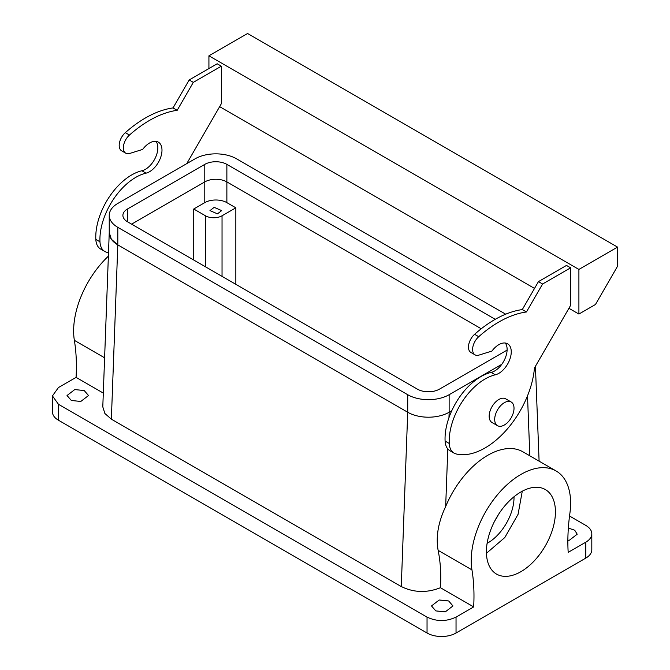 <?xml version="1.0" encoding="UTF-8"?>
<svg xmlns="http://www.w3.org/2000/svg" width="670" height="670" viewBox="0 0 670 670"><rect width="100%" height="100%" fill="white"/><g stroke="black" fill="none" stroke-linecap="round" stroke-linejoin="round"><path stroke-width="1" d="M514.007 496.755A37.093 21.415 -60 0 1 510.808 513.915A37.093 21.415 -60 0 1 487.107 543.353M498.396 514.619A37.093 21.415 -60 0 1 494.77 520.892M522.273 491.202L518.077 514.3L504.812 537.524L486.437 553.286M448.95 417.712L449.151 412.243L451.773 410.727L449.151 412.243A29.287 16.909 0 0 1 407.72 412.251L117.811 244.877L111.346 239.224L109.243 232.565M495.247 319.322L226.87 164.376L226.87 181.905A15.619 9.02 0 0 0 204.786 181.905L131.613 224.148L204.786 181.905L204.786 164.376L127.476 209.007A15.619 9.02 0 0 0 122.895 215.388A15.619 9.02 0 0 0 127.476 221.762L127.476 209.007M235.84 284.331L235.84 207.817L226.87 202.633L226.87 181.905L481.236 328.769L226.87 181.905A15.619 9.02 0 0 0 204.786 181.905L204.786 202.633L193.739 209.007L205.472 215.782L205.472 266.794M490.633 530.188A48.809 28.182 -60 0 1 545.321 489.536A48.809 28.182 -60 0 1 551.209 533.429A48.809 28.182 -60 0 1 496.52 574.081A48.809 28.182 -60 0 1 490.633 530.188M235.84 207.817L222.038 215.782A11.717 6.767 180 0 1 205.472 215.782M193.739 209.007L193.739 260.019M111.362 419.169L117.811 244.877L407.72 412.251L401.271 586.543L111.362 419.169L104.897 413.516L102.795 406.858L109.235 232.9A29.287 16.909 0 0 0 117.811 244.877L117.811 227.339L407.72 394.714A29.287 16.909 0 0 0 449.135 394.714L501.763 364.329M471.956 569.885A195.238 112.719 -60 0 1 473.665 606.911L456.036 617.095L456.036 633.033L585.806 558.11A20.502 11.834 180 0 0 591.811 549.743L591.811 533.806A20.502 11.834 0 0 1 585.806 542.172L568.177 552.348A195.238 112.719 -60 0 1 569.885 513.346A70.283 40.577 -60 0 0 569.885 493.731A70.283 40.577 -60 0 0 556.067 470.943A70.283 40.577 -60 0 0 498.036 494.083A70.283 40.577 -60 0 0 471.956 569.885L438.13 550.355C440.5 562.138 441.27 574.592 440.425 587.716C426.849 593.076 413.8 592.682 401.271 586.543M438.13 550.355C435.709 536.905 438.222 522.298 445.667 506.545L447.794 448.933M556.067 470.943L522.927 451.815A70.283 40.577 120 0 0 445.667 506.545M226.87 202.633A15.619 9.02 0 0 0 204.786 202.633M214.174 207.357L221.686 210.606L217.474 213.847L209.97 210.606L214.174 207.357M591.811 533.806A20.502 11.834 0 0 0 585.806 525.431L569.534 516.042M568.344 528.094L574.701 530.213L577.213 534.199L569.5 540.146L567.867 540.347M104.612 357.805L74.362 340.343A70.283 40.577 -60 0 1 108.373 256.175M74.362 340.343A195.238 112.719 -60 0 1 76.079 377.369L103.306 393.089M456.036 617.095C446.371 621.676 436.706 621.676 427.041 617.095L58.449 404.286L52.444 395.911L58.449 387.545L76.079 377.369M473.665 606.911L440.425 587.716M439.21 599.985L448.666 600.973L452.97 605.931L445.257 611.886L435.793 610.898L431.497 605.931L439.21 599.985M74.755 389.572L84.211 390.551L88.515 395.518L80.794 401.464L71.338 400.476L67.034 395.518L74.755 389.572M456.036 633.033A20.502 11.834 180 0 1 427.041 633.033L58.449 420.224A20.502 11.834 180 0 1 52.444 411.857L52.444 395.911M186.746 163.631L221.351 103.691L221.351 66.179L193.312 82.36L177.173 110.324A109.327 63.122 -60 0 0 129.461 135.055L125.323 132.66A109.327 63.122 -60 0 1 173.028 107.929L177.173 110.324M108.498 252.649A70.283 40.577 -60 0 1 106.89 252.305A23.425 13.526 -60 0 1 104.796 251.468A23.425 13.526 -60 0 1 99.972 241.795A50.761 29.304 -60 0 1 146.027 173.153A17.571 10.142 -60 0 0 156.462 165.306A17.571 10.142 -60 0 0 158.346 142.141A17.571 10.142 -60 0 0 142.66 149.418L129.754 153.438A11.717 6.767 -60 0 1 125.759 153.187A11.717 6.767 -60 0 1 129.461 135.055M570.622 267.824L542.583 284.013L538.445 281.626L566.477 265.437L570.622 267.824L570.622 305.344L534.459 367.972A70.283 40.577 -60 0 1 456.161 453.95A23.425 13.526 -60 0 1 454.067 453.113L449.93 450.726A23.425 13.526 -60 0 1 445.098 441.053A50.761 29.304 -60 0 1 491.152 372.411A17.571 10.142 -60 0 0 501.595 364.564A17.571 10.142 -60 0 0 505.297 343.023M454.067 453.113A23.425 13.526 -60 0 1 449.243 443.448A50.761 29.304 -60 0 1 495.298 374.806A17.571 10.142 -60 0 0 505.733 366.951A17.571 10.142 -60 0 0 507.617 343.794A17.571 10.142 -60 0 0 491.931 351.063L479.025 355.083A11.717 6.767 -60 0 1 475.03 354.84L470.884 352.445A11.717 6.767 -60 0 1 474.594 334.313A109.327 63.122 -60 0 1 522.298 309.582L538.445 281.626M578.905 269.424L578.905 314.054L595.471 304.49L617.556 266.233L617.556 247.104L578.905 269.424L208.923 55.819L208.923 68.566M578.905 314.054L568.914 308.292M534.518 288.427L219.643 106.639M221.351 66.179L217.206 63.784L189.174 79.973L193.312 82.36M189.174 79.973L173.028 107.929M125.759 153.187L121.613 150.8A11.717 6.767 -60 0 1 125.323 132.66M156.026 141.378A17.571 10.142 -60 0 1 152.325 162.911A17.571 10.142 -60 0 1 141.881 170.766A50.761 29.304 -60 0 0 95.827 239.408A23.425 13.526 -60 0 0 100.659 249.072L104.796 251.468M475.03 354.84A11.717 6.767 -60 0 1 478.732 336.7A109.327 63.122 -60 0 1 526.444 311.977L522.298 309.582M542.583 284.013L526.444 311.977M617.556 247.104L247.582 33.5L208.923 55.819M497.525 425.685L491.998 422.494A13.668 7.889 -60 0 1 490.348 420.902A13.668 7.889 -60 0 1 493.036 405.074A13.668 7.889 -60 0 1 505.666 398.826L511.185 402.008A13.668 7.889 120 0 0 498.564 408.256A13.668 7.889 120 0 0 495.875 424.093A13.668 7.889 120 0 0 497.525 425.685A13.668 7.889 120 0 0 510.146 419.437A13.668 7.889 120 0 0 512.835 403.6A13.668 7.889 120 0 0 511.185 402.008M127.476 221.762L417.385 389.136A15.619 9.02 0 0 0 439.47 389.136L507.106 350.092M505.691 314.188L236.535 158.798A29.287 16.909 0 0 0 195.121 158.798L117.811 203.429A29.287 16.909 0 0 0 109.235 215.388A29.287 16.909 0 0 0 117.811 227.339M226.87 164.376A15.619 9.02 0 0 0 204.786 164.376M222.038 215.782L222.038 276.358M529.828 455.793L527.516 395.819M585.806 542.172L585.806 558.11M427.041 617.095L427.041 633.033M58.449 404.286L58.449 420.224M146.027 173.153L141.881 170.766M99.972 241.795L95.827 239.408M449.243 443.448L445.098 441.053M495.298 374.806L491.152 372.411M478.732 336.7L474.594 334.313M449.135 412.251L449.135 394.714M407.72 412.251L407.72 394.714M539.099 461.144L535.431 366.289M109.235 232.917L109.235 215.388"/></g></svg>
